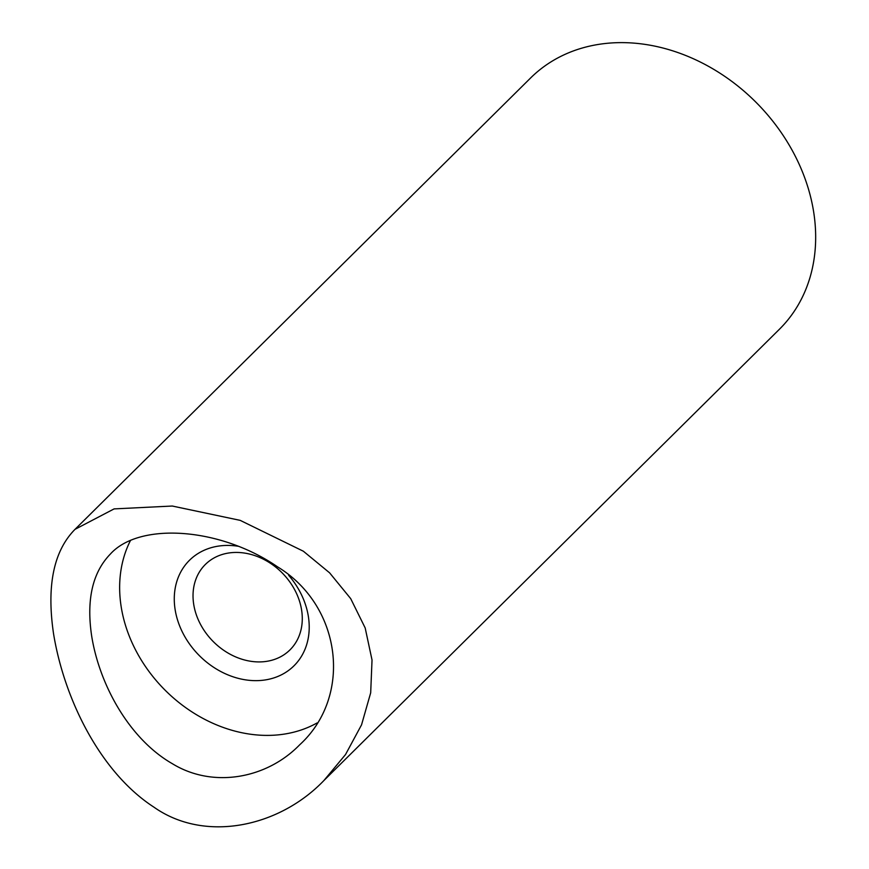 <?xml version="1.0" encoding="UTF-8"?>
<svg xmlns="http://www.w3.org/2000/svg" width="869" height="869" viewBox="0 0 869 869"><rect width="100%" height="100%" fill="white"/><g stroke="black" fill="none" stroke-linecap="round" stroke-linejoin="round"><path stroke-width="1.3" d="M91.636 635.815C86.281 599.621 92.549 572.334 110.461 553.955C139.551 521.769 220.454 527.472 277.417 566.762C341.897 605.921 352.825 696.373 299.609 744.874C266.566 778.863 212.753 788.531 172.334 763.688C129.546 739.182 99.435 685.098 91.636 635.815M317.098 722.943A134.369 108.734 45.3 0 1 121.149 606.573A134.369 108.734 45.3 0 1 130.415 540.627M323.909 780.525L779.45 329.221A176.809 143.07 -134.7 0 0 813.688 212.112A176.809 143.07 -134.7 0 0 696.895 60.374A176.809 143.07 -134.7 0 0 530.568 78.014L75.038 529.319L114.1 508.897L172.247 506.03L240.202 520.368L303.357 551.218L329.623 572.856L350.707 598.643L365.186 627.972L372.03 659.995L370.683 692.81L361.537 724.855L345.525 754.542L323.909 780.525C278.916 827.418 204.595 842.93 153.954 807.171C100.587 772.639 64.339 699.632 53.552 633.783C46.47 585.804 53.628 550.979 75.038 529.319M288.627 575.267A74.256 60.091 45.3 0 1 272.92 678.2A74.256 60.091 45.3 0 1 175.103 609.462A74.256 60.091 45.3 0 1 238.714 546.34M193.7 604.292A60.113 48.642 -134.7 0 0 233.413 655.889A60.113 48.642 -134.7 0 0 289.964 649.893A60.113 48.642 -134.7 0 0 282.219 572.943A60.113 48.642 -134.7 0 0 205.345 564.481A60.113 48.642 -134.7 0 0 193.7 604.292"/></g></svg>
